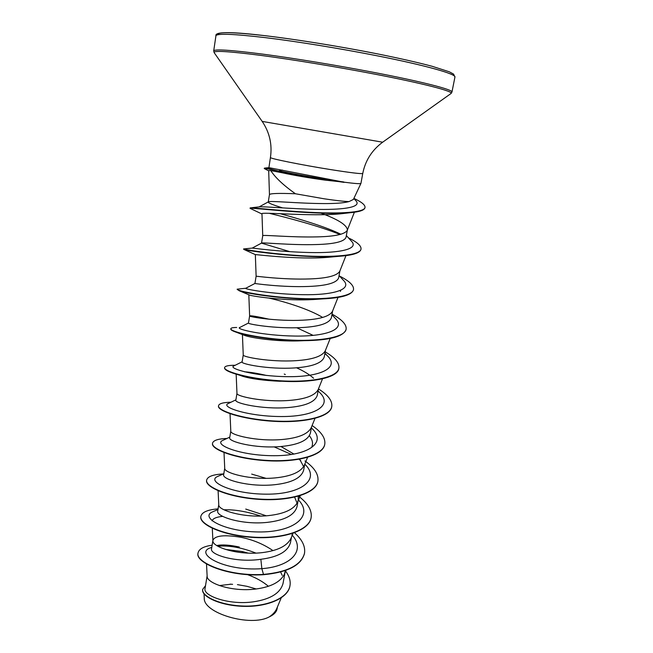 <?xml version="1.0" encoding="UTF-8"?>
<svg xmlns="http://www.w3.org/2000/svg" width="653" height="653" viewBox="0 0 653 653"><rect width="100%" height="100%" fill="white"/><g stroke="black" fill="none" stroke-linecap="round" stroke-linejoin="round"><path stroke-width="0.98" d="M325.055 180.122C308.461 177.845 294.136 175.388 282.063 172.751L270.766 170.596C275.215 177.526 283.426 185.248 295.425 193.761L324.182 198.798C335.691 200.512 343.976 201.442 349.037 201.589L353.404 199.443L360.929 183.42C360.383 183.999 354.652 183.566 343.731 182.138L325.055 180.122M344.049 182.358L325.806 179.763C307.971 176.93 292.397 174.057 279.076 171.151L282.063 172.751M343.731 182.138L268.914 167.65L270.432 157.504C268.946 158.377 301.857 165.038 330.989 169.649C351.077 172.808 361.672 174.073 362.758 173.453L360.929 183.42M282.202 575.35L280.602 571.946M206.511 563.972L207.14 576.232C206.634 583.178 231.864 592.108 255.633 589.047C270.881 587.031 280.488 582.035 284.447 574.06L285.369 570.485M272.97 550.61C263.526 544.137 252.85 539.696 240.941 537.288C224.306 534.562 214.968 535.558 212.935 540.292M207.123 575.848L205.034 588.606C202.863 595.618 228.615 605.364 253.388 601.829C270.562 599.234 280.455 593.071 283.059 583.358L285.23 571.416M212.894 540.553L211.531 548.871C209.58 554.503 235.733 563.041 260.865 559.286C278.145 557.074 288.022 551.467 290.495 542.488L291.458 537.199M266.318 515.805L245.74 509.071M212.29 528.269L212.911 540.855C212.331 547.043 237.97 555.499 262.033 552.65C277.501 550.765 287.149 546.014 290.977 538.382L293.083 533.264M218.763 504.679L217.727 511.013C215.768 516.507 242.255 525.126 267.346 522.367C284.741 520.335 294.634 515.078 297.025 506.606L298.225 500.035L298.201 496.256M297.082 503.21L294.634 497.153M266.073 478.347L251.691 474.094M218.102 490.73L218.771 504.9C218.118 510.295 244.189 518.237 268.538 515.601C284.243 513.87 293.932 509.373 297.613 502.108L298.225 500.035M224.722 468.201L223.661 474.707C221.824 479.367 248.711 487.293 273.95 484.787C291.467 482.959 301.368 478.061 303.669 470.103L304.722 464.324M303.629 466.634L299.703 459.32M293.956 454.08L280.961 446.513M224.746 468.062L224.73 468.356C224.003 472.919 250.515 480.306 275.158 477.906C291.091 476.323 300.829 472.103 304.355 465.23L307.555 457.369M230.795 431.102L229.701 437.771C228.003 441.559 255.209 448.782 280.668 446.538C298.29 444.913 308.208 440.391 310.428 432.98L311.522 426.948M230.036 413.724L230.795 431.209C230.003 434.898 256.956 441.681 281.9 439.534C298.07 438.114 307.841 434.18 311.203 427.731L314.975 418.434M236.957 393.367L235.847 400.199C234.272 403.081 261.902 409.57 287.508 407.594C305.253 406.182 315.187 402.052 317.301 395.204L318.444 388.935M236.166 374.21L236.966 393.433C236.092 396.208 263.51 402.354 288.765 400.469C305.171 399.228 314.975 395.604 318.174 389.596L322.517 378.805M313.579 378.242C309.457 374.544 303.784 371.059 296.568 367.802M243.234 354.987L242.1 361.966C240.679 363.917 268.685 369.631 294.47 367.949C312.346 366.749 322.288 363.019 324.296 356.758L325.48 350.261M243.243 354.963L243.243 355.012C242.304 356.848 270.187 362.309 295.752 360.685C312.403 359.632 322.239 356.342 325.259 350.816L330.198 338.474M313.162 335.389L296.805 327.757M269.281 319.227C256.915 316.476 250.36 315.375 249.626 315.93L248.458 323.055C247.177 324.035 275.566 328.965 301.564 327.577C319.546 326.606 329.496 323.292 331.414 317.636L332.638 310.91M248.817 294.781L249.626 315.946C248.613 316.778 276.994 321.505 302.861 320.174C319.766 319.325 329.626 316.387 332.459 311.359L338.009 297.425M330.859 257.037L327.284 257.38C298.021 259.853 253.388 254.164 255.339 254.613L256.123 276.203L254.931 283.459C253.788 283.435 282.643 287.532 308.787 286.447C326.9 285.72 336.858 282.839 338.662 277.811L339.927 270.864M256.123 276.203C255.045 275.999 283.924 279.941 310.11 278.913C327.259 278.276 337.144 275.705 339.78 271.224L345.959 255.633M346.351 235.537L351.363 241.096C359.476 249.013 340.033 253.25 309.808 252.531C279.631 251.878 251.446 247.871 252.221 248.091L261.567 243.087C261.592 242.198 290.373 245.316 316.15 244.557C334.377 244.067 344.343 241.643 346.041 237.276L347.388 229.848C346.857 224.91 337.683 219.204 319.872 212.739M261.535 243.104L262.735 235.757C261.788 234.5 291.099 237.586 317.497 236.876C334.891 236.459 344.8 234.296 347.233 230.378L347.388 229.848M239.292 547.026C229.668 544.928 222.151 544.431 216.747 545.549M289.524 251.56L261.526 243.145M282.684 207.907C273.272 205.034 268.456 203.099 268.236 202.095L268.448 201.826C269.918 200.569 298.356 203.458 323.349 203.573C335.12 203.671 343.682 203.01 349.037 201.589M269.46 194.635L269.469 194.578C270.342 193.394 278.994 193.125 295.425 193.761M225.407 549.402L242.345 551.556L248.173 553.115M230.493 584.264L219.416 585.57M277.427 606.947L277.109 608.727C276.472 612.032 273.876 614.742 269.314 616.848C250.67 627.28 203.059 613.151 204.267 598.075L204.046 593.887M269.314 616.848C272.954 614.424 275.46 611.6 276.831 608.392L281.19 597.911M268.391 586.28C262.653 581.448 255.674 577.562 247.463 574.616M242.345 551.556L242.19 552.707M237.423 584.623L247.014 586.329L256.245 588.973M260.865 559.286L261.845 568.665C223.293 571.571 193.508 552.969 210.846 547.687L211.792 547.304M217.824 546.202C229.105 545.263 241.814 547.565 255.952 553.107M291.834 534.766C306.077 549.818 291.834 566.437 261.845 568.665L263.502 574.403C228.705 576.697 194.986 562.388 198.063 552.92C198.977 548.944 203.663 546.373 212.135 545.198M285.328 570.795C289.246 575.864 290.797 580.844 289.973 585.749C287.875 598.687 265.485 607.143 242.141 606C218.722 604.972 201.312 595.789 202.708 589.341L205.507 585.7M263.445 574.705C287.516 572.412 301.18 565.384 304.445 553.63L304.502 553.336C301.237 565.082 287.573 572.11 263.502 574.403L263.445 574.705C228.648 577.007 194.937 562.69 198.014 553.213L198.039 553.067M289.948 585.896L289.924 586.043C287.818 598.981 265.436 607.445 242.083 606.294C218.673 605.274 201.263 596.083 202.659 589.626L202.691 589.488M230.101 584.149L232.599 584.329M270.766 170.596L268.685 170.604L269.46 194.61M348.824 212.478L346.327 213M343.119 213.507L340.148 213.858C311.848 216.714 259.559 211.654 261.975 213.784L262.735 235.766M255.339 254.613L243.814 249.405C245.495 250.646 304.314 258.792 338.662 256.327C352.604 255.364 360.04 253.038 360.97 249.348L361.027 249.013C361.346 245.822 357.167 242.116 348.482 237.904M340.67 290.414L340.401 291.426M323.823 298.494L319.856 299.001M317.619 299.221L313.195 299.547C286.447 301.196 252.295 296.38 249.315 294.993L248.866 294.797M268.946 298.094C285.81 301.931 309.457 309.367 322.672 317.44M303.588 340.686L297.735 340.931C275.468 341.519 251.242 337.846 244.744 335.471L243.324 334.916M292.585 381.181L279.778 381.262C263.722 380.528 251.381 378.879 242.769 376.316L237.284 374.193M244.483 371.802C250.279 372.145 257.666 373.377 266.653 375.483M309.383 435.706C312.403 439.591 313.236 443.265 311.881 446.742M212.086 520.825C212.976 518.449 216.518 516.964 222.714 516.368M260.669 516.074C246.965 511.552 234.729 509.454 223.963 509.789M217.963 509.56L213.188 511.601C198.806 516.784 223.13 531.615 258.335 531.95C293.515 532.562 314.42 516.058 298.266 499.774M223.824 473.703L217.939 476.339C205.507 480.983 231.546 494.117 266.334 494.166C301.123 494.468 320.876 479.441 304.788 464.161M300.658 460.496L299.058 459.288M291.426 454.488L274.17 446.889M229.807 437.126L222.959 440.326C212.511 444.318 239.904 455.786 274.178 455.704C308.461 455.843 327.365 442.416 311.644 428.164L311.644 428.164M235.904 399.832L228.264 403.538C219.898 406.754 247.642 416.475 281.059 416.541C314.493 416.802 333.61 405.456 319.513 392.38L318.084 390.91M242.124 361.803L233.839 365.949C227.489 368.341 255.462 376.454 288.046 376.667C320.664 377.042 339.935 367.655 327.414 355.812L324.884 353.526M248.466 323.023L239.692 327.528C235.268 329.063 263.396 335.691 295.164 336.058C326.973 336.54 346.351 328.998 335.356 318.427L331.936 314.754M293.605 298.511L292.169 298.062M254.939 283.459L245.814 288.251C243.251 288.912 271.452 294.176 302.421 294.683C333.438 295.287 352.873 289.45 343.331 280.194L339.078 275.542M338.809 233.268L340.858 234.264L338.809 233.268C323.398 226.044 298.046 218.6 280.161 213.694M264.261 209.262L262.555 208.748M250.581 208.593L250.213 207.883L259.298 206.879C263.183 206.283 291.94 209.017 318.876 209.393C345.927 209.809 362.056 206.789 355.73 200.585L353.853 198.488M304.502 553.336C305.522 546.439 302.192 539.582 294.503 532.766M218.078 508.867C207.605 509.707 201.859 512.205 200.855 516.376C199.181 524.065 222.542 535.117 252.417 537.076C282.267 539.166 309.147 530.693 311.146 517.551C312.118 510.377 307.906 503.243 298.511 496.166M223.277 473.947C213.09 474.462 207.548 476.527 206.642 480.126C205.115 486.877 228.828 497.088 258.98 499.047C289.108 501.12 316.068 493.456 317.905 481.163C318.795 474.462 314.485 467.736 304.984 460.969M227.007 438.441C218.069 438.8 213.245 440.4 212.535 443.248C211.156 449.035 235.235 458.373 265.673 460.324C296.087 462.389 323.121 455.565 324.786 444.138C325.569 438.065 321.341 431.862 312.093 425.536M230.982 402.224C223.228 402.395 219.073 403.562 218.526 405.733C217.302 410.525 241.765 418.948 272.481 420.899C303.18 422.94 330.287 416.989 331.781 406.476C332.475 400.828 328.035 394.967 318.452 388.902M235.194 365.272C228.55 365.239 225.032 366.007 224.624 367.566C223.555 371.312 248.401 378.797 279.411 380.74C310.404 382.764 337.585 377.72 338.899 368.145C339.495 363.003 334.924 357.566 325.194 351.836M236.704 327.471C232.974 327.496 231.015 327.912 230.827 328.72C229.929 331.389 255.184 337.895 286.487 339.838C317.774 341.846 345.021 337.74 346.147 329.145C346.637 324.525 341.943 319.521 332.05 314.142M246.508 288.185L237.145 289.181C236.41 290.74 262.073 296.225 293.679 298.16C325.267 300.143 352.587 297.025 353.526 289.434C353.918 285.451 349.265 280.986 339.552 276.064M252.221 248.099L243.577 248.932C243.022 249.34 269.109 253.764 301.025 255.69C332.924 257.657 360.309 255.543 361.027 249.013M250.213 207.883C251.829 207.442 279.133 210.715 309.473 212.298C339.895 213.931 364.496 212.609 365.019 207.417C365.231 204.936 361.582 201.957 354.057 198.471L353.902 198.398M264.31 168.196L269.403 168.76L279.076 171.151L264.31 168.196M200.83 516.531L200.806 516.678C199.132 524.375 222.485 535.427 252.36 537.386C282.21 539.484 309.089 530.995 311.089 517.853L311.122 517.698M206.642 480.126L206.593 480.428C205.066 487.187 228.77 497.406 258.923 499.365C289.05 501.447 316.003 493.774 317.848 481.473L317.88 481.318M212.511 443.403L212.486 443.558C211.099 449.354 235.186 458.7 265.616 460.651C296.021 462.716 323.055 455.884 324.729 444.448L324.753 444.293M218.526 405.733L218.477 406.052C217.253 410.843 241.708 419.283 272.423 421.226C303.114 423.275 330.222 417.316 331.724 406.795L331.748 406.631M224.624 367.566L224.575 367.884C224.379 369.884 229.236 372.267 239.145 375.051C250.091 377.981 263.739 380.005 280.113 381.123C310.812 383.131 337.911 378.014 338.842 368.472L338.866 368.308M230.827 328.72L230.778 329.047C230.656 329.904 232.623 331.014 236.68 332.377C247.781 336.197 277.566 340.866 303.686 340.686C329.414 340.384 343.543 336.646 346.082 329.471L346.114 329.308M288.373 298.16L286.553 297.67M237.202 289.361L239.08 290.675C246.712 293.842 290.618 300.38 322.362 298.911C341.568 298.021 351.934 294.976 353.461 289.769L353.485 289.606M243.577 248.932L243.814 249.405M340.009 234.5C319.741 226.207 288.765 218.037 269.158 213.278M250.066 208.291C247.765 207.181 318.754 215.694 350.106 212.723C359.476 211.874 364.423 210.225 364.954 207.76L365.019 207.417M268.693 170.857L264.253 168.547M343.764 181.958C326.818 179.877 295.67 174.498 279.133 170.792L282.243 170.033M377.352 55.84C426.099 65.455 456.398 74.124 454.937 77.078L453.59 74.107L449.297 71.797L432.131 66.288C417.936 62.492 399.579 58.329 377.067 53.791C338.083 46.045 291.801 38.674 260.457 35.156C229.611 31.605 214.772 31.817 215.931 35.793C216.796 33.295 233.227 33.907 265.224 37.621C296.674 41.433 340.352 48.518 377.352 55.84M214.225 52.746L213.711 50.893C214.502 48.959 230.803 50.028 262.628 54.109C293.923 58.248 337.421 65.398 374.324 72.499C422.948 81.837 453.28 89.763 451.958 92.049L454.937 77.078M262.171 121.393L214.102 52.567C213.458 50.403 229.007 51.342 260.759 55.383C292.022 59.488 336.328 66.753 373.859 73.96C423.928 83.551 454.235 91.542 451.035 93.493L450.864 93.616M270.432 157.504C272.358 144.484 269.607 132.453 262.18 121.401L382.658 142.207L451.035 93.493L451.958 92.049M218.102 34.666C217.147 31.76 232.484 32.062 264.114 35.58C295.262 39.229 339.568 46.347 377.026 53.791M268.236 202.095L269.469 194.578M354.383 212.241L347.233 230.378M242.426 334.565L243.243 355.012M224.012 452.562L224.73 468.356M300.258 495.643L297.613 502.108M286.022 570.257L284.447 574.06M268.897 167.658L264.734 168.082M284.243 374.071L285.328 374.512M327.414 355.812L324.941 353.208M259.127 206.895L268.448 201.826M340.148 213.858L350.106 212.723M261.984 214.004L250.132 208.38M327.284 257.388L338.662 256.327M313.195 299.547L322.362 298.911M249.315 294.993L239.08 290.675M297.735 340.931L303.686 340.686M244.744 335.471L236.68 332.377M242.769 376.316L239.145 375.051M362.758 173.453C365.321 160.548 371.949 150.133 382.65 142.207M213.711 50.893L215.931 35.793"/></g></svg>
